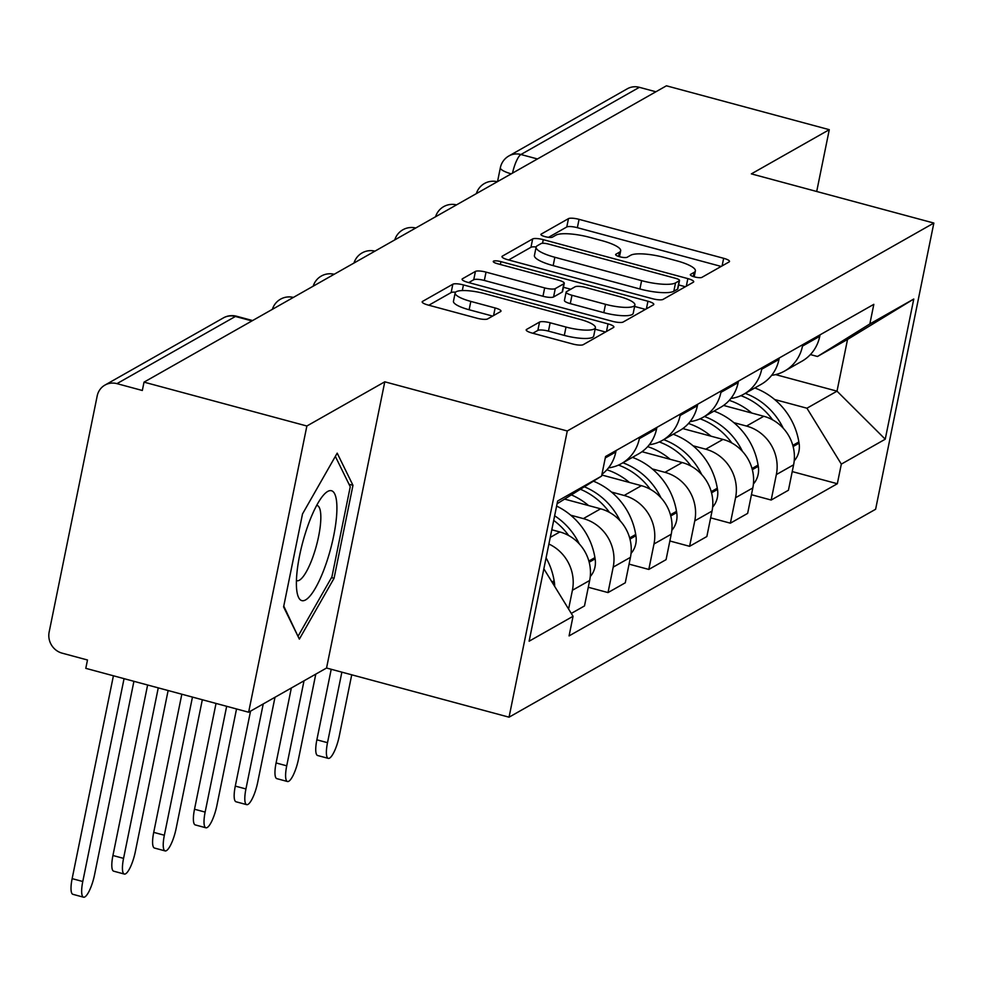 <?xml version="1.0" encoding="UTF-8"?>
<svg xmlns="http://www.w3.org/2000/svg" width="983" height="983" viewBox="0 0 983 983"><rect width="100%" height="100%" fill="white"/><g stroke="black" fill="none" stroke-linecap="round" stroke-linejoin="round"><path stroke-width="1.47" d="M694.428 276.887A6.021 1.401 11.5 0 0 701.85 277.39L729.116 261.92A8.601 2.003 11.5 0 0 729.509 261.466A8.601 2.003 11.5 0 0 723.648 258.296L579.061 219.344A8.601 2.003 11.5 0 0 568.469 218.631L541.203 234.101A6.021 1.401 11.5 0 0 540.92 234.421A6.021 1.401 11.5 0 0 545.024 236.633A6.021 1.401 11.5 0 0 552.446 237.136L555.973 235.134A27.512 6.426 11.5 0 1 589.886 237.394L601.94 240.651A27.512 6.426 11.5 0 1 620.678 250.788A27.512 6.426 11.5 0 1 619.425 252.226L615.899 254.228A6.021 1.401 11.5 0 0 615.628 254.548A6.021 1.401 11.5 0 0 619.732 256.76A6.021 1.401 11.5 0 0 627.142 257.263L630.681 255.261A27.512 6.426 11.5 0 1 664.594 257.521L676.636 260.778A27.512 6.426 11.5 0 1 695.386 270.915A27.512 6.426 11.5 0 1 694.133 272.352L690.607 274.355A6.021 1.401 11.5 0 0 690.324 274.675A6.021 1.401 11.5 0 0 694.428 276.887M526.581 329.428A8.601 2.003 11.5 0 0 526.2 329.87A8.601 2.003 11.5 0 0 532.049 333.04L572.61 343.976A8.601 2.003 11.5 0 0 583.214 344.677L613.503 327.499A8.601 2.003 11.5 0 0 613.884 327.056A8.601 2.003 11.5 0 0 608.035 323.886L463.448 284.923A8.601 2.003 11.5 0 0 452.844 284.222L422.567 301.4A8.601 2.003 11.5 0 0 422.174 301.842A8.601 2.003 11.5 0 0 428.035 305.013L477.025 318.222A8.601 2.003 11.5 0 0 487.629 318.922L500.593 311.574A8.601 2.003 11.5 0 0 500.974 311.12A8.601 2.003 11.5 0 0 495.125 307.962L470.82 301.412A22.99 5.37 11.5 0 1 455.154 292.934A22.99 5.37 11.5 0 1 484.558 293.622L579.737 319.266A22.99 5.37 11.5 0 1 595.403 327.744A22.99 5.37 11.5 0 1 566.011 327.056L550.148 322.78A8.601 2.003 11.5 0 0 539.544 322.068L526.581 329.428L526.372 330.448M567.277 430.984L384.783 381.809L306.868 426.008L144.022 382.141L666.425 85.804L829.283 129.682L751.356 173.88L933.85 223.055L567.277 430.984L509.047 717.185L875.62 509.255L933.85 223.055M652.429 298.697A8.601 2.003 11.5 0 0 663.034 299.41L693.31 282.232A8.601 2.003 11.5 0 0 693.703 281.777A8.601 2.003 11.5 0 0 687.854 278.607L543.267 239.655A8.601 2.003 11.5 0 0 532.663 238.943L502.387 256.121A8.601 2.003 11.5 0 0 501.994 256.575A8.601 2.003 11.5 0 0 507.842 259.745L652.429 298.697M653.412 304.865L623.124 322.043A8.601 2.003 11.5 0 1 612.52 321.33L467.933 282.379A8.601 2.003 11.5 0 1 462.084 279.209A8.601 2.003 11.5 0 1 462.477 278.754L475.428 271.406A8.601 2.003 11.5 0 1 486.032 272.119L544.668 287.921A8.601 2.003 11.5 0 0 555.272 288.621L563.861 283.743A8.601 2.003 11.5 0 0 564.254 283.301A8.601 2.003 11.5 0 0 558.405 280.13L497.349 263.677A6.021 1.401 11.5 0 1 493.257 261.466A6.021 1.401 11.5 0 1 500.949 261.638L647.944 301.24A8.601 2.003 11.5 0 1 653.793 304.411A8.601 2.003 11.5 0 1 653.412 304.865M306.868 426.008L248.638 712.22L85.791 668.342L87.487 659.998L62.126 653.154A17.51 16.453 -119.6 0 1 49.15 632.057L97.194 395.928A17.51 16.453 -119.6 0 1 104.923 385.103L223.362 317.914A17.51 16.453 60.4 0 1 235.404 316.465L116.952 383.64A17.51 16.453 -119.6 0 0 104.923 385.103M248.638 712.22L326.553 668.022L509.047 717.185M144.022 382.141L142.326 390.484L116.952 383.64M537.468 158.963L520.916 154.503A17.51 16.453 60.4 0 0 508.887 155.953L627.326 88.777A17.51 16.453 60.4 0 1 639.368 87.315L520.916 154.503A17.51 4.411 105.1 0 0 512.512 173.119M655.907 91.775L639.368 87.315M816.701 191.488L829.283 129.682M802.792 344.628L802.497 346.09A40.278 37.833 60.4 0 1 784.729 370.984L801.981 361.191A40.278 37.833 -119.6 0 0 819.748 336.297L820.043 334.847M733.859 422.653L746.515 426.057A40.278 37.833 60.4 0 1 776.349 474.58L793.613 464.799A40.278 37.833 -119.6 0 0 763.779 416.276L723.574 405.438M793.613 464.799L788.427 490.247L771.176 500.04L751.442 494.719M784.729 370.984A40.278 37.833 60.4 0 1 771.643 375.334M776.349 474.58L771.176 500.04M761.997 367.765L761.702 369.227A40.278 37.833 60.4 0 1 743.934 394.122L761.198 384.328A40.278 37.833 -119.6 0 0 778.966 359.434L779.261 357.984M710.648 517.857L730.381 523.177L747.645 513.384L752.818 487.937A40.278 37.833 -119.6 0 0 722.984 439.413L682.78 428.576M743.934 394.122A40.278 37.833 60.4 0 1 730.861 398.471M693.064 445.791L705.733 449.194A40.278 37.833 60.4 0 1 735.567 497.717L730.381 523.177M721.215 390.902L720.92 392.364A40.278 37.833 60.4 0 1 703.152 417.259L720.404 407.466A40.278 37.833 -119.6 0 0 738.172 382.571L738.466 381.121M669.865 540.994L689.599 546.315L706.851 536.521L712.036 511.074A40.278 37.833 -119.6 0 0 682.202 462.551L641.997 451.713M703.152 417.259A40.278 37.833 60.4 0 1 690.066 421.609M652.282 468.928L664.938 472.331A40.278 37.833 60.4 0 1 694.772 520.855L689.599 546.315M680.42 414.04L680.125 415.502A40.278 37.833 60.4 0 1 662.358 440.396L679.622 430.603A40.278 37.833 -119.6 0 0 697.389 405.709L697.684 404.246M629.071 564.131L648.805 569.44L666.069 559.659L671.242 534.211A40.278 37.833 -119.6 0 0 641.408 485.688L601.805 475.01M662.358 440.396A40.278 37.833 60.4 0 1 649.284 444.746M611.487 492.053L624.156 495.469A40.278 37.833 60.4 0 1 653.99 543.992L648.805 569.44M639.638 437.177L639.343 438.639A40.278 37.833 60.4 0 1 621.575 463.534L638.827 453.741A40.278 37.833 -119.6 0 0 656.595 428.846L656.89 427.384M588.289 587.269L608.022 592.577L625.274 582.796L630.447 557.349A40.278 37.833 -119.6 0 0 600.613 508.813L564.574 499.106M621.575 463.534A40.278 37.833 60.4 0 1 608.489 467.883M570.705 515.19L583.361 518.606A40.278 37.833 60.4 0 1 613.195 567.13L608.022 592.577M601.94 474.31A40.278 37.833 -119.6 0 0 615.813 451.983L616.108 450.521M571.283 613.417L584.492 605.933L589.665 580.486A40.278 37.833 -119.6 0 0 559.831 531.95L551.795 529.788M548.895 544.041A40.278 37.833 60.4 0 1 572.413 590.267L568.592 609.03M774.641 399.516L806.945 408.215L837.012 391.16L847.543 339.43L817.475 356.485L810.397 354.58M775.587 374.609L837.012 391.16L885.241 439.204L841.325 464.123L806.945 408.215M817.475 356.485L869.844 323.948L913.772 299.029L885.241 439.204M543.857 568.801L573.052 616.292L569.071 635.903L837.332 483.734L841.325 464.123M573.052 616.292L529.124 641.211L557.644 501.023L601.571 476.116L557.091 503.751M869.844 323.948L873.826 304.337L605.565 456.505L601.571 476.116M384.783 381.809L326.553 668.022M283.596 606.929L299.36 639.097L334.06 578.299L352.971 485.319L337.194 453.151L302.506 513.949L283.596 606.929M792.224 471.582L837.332 483.734M913.772 299.029L847.543 339.43M349.026 484.263L352.971 485.319M331.504 577.611L334.06 578.299M721.166 266.43L577.365 227.687A8.601 2.003 11.5 0 0 566.773 226.975L548.539 237.321M536.153 246.979A8.601 2.003 11.5 0 0 530.967 247.286L508.641 259.954M685.36 286.741L678.614 284.923M679.241 280.806A6.021 1.401 11.5 0 0 679.523 280.487A6.021 1.401 11.5 0 0 675.419 278.263L548.502 244.067A6.021 1.401 11.5 0 0 541.092 243.575L537.369 245.689A27.512 6.426 11.5 0 0 536.116 247.126A27.512 6.426 11.5 0 0 554.854 257.276L641.604 280.647A27.512 6.426 11.5 0 0 675.53 282.907L679.241 280.806L677.545 289.149A6.021 1.401 11.5 0 0 677.828 288.83A6.021 1.401 11.5 0 0 677.692 288.437M536.116 247.126L534.42 255.469A27.512 6.426 11.5 0 0 553.159 265.619L554.854 257.276M677.545 289.149L673.822 291.251A27.512 6.426 11.5 0 1 639.908 288.99L553.159 265.619M468.731 282.588L473.732 279.75L475.428 271.406M564.254 283.301L562.559 291.644A8.601 2.003 11.5 0 1 562.165 292.086L553.576 296.964A8.601 2.003 11.5 0 1 542.972 296.264L484.336 280.462A8.601 2.003 11.5 0 0 473.732 279.75M563.443 287.282L570.754 289.248M634.613 306.463L645.45 309.375M605.516 304.312A22.99 5.37 11.5 0 0 634.907 305A22.99 5.37 11.5 0 0 619.241 296.522L585.708 287.491A8.601 2.003 11.5 0 0 575.116 286.778L566.515 291.656A8.601 2.003 11.5 0 0 566.122 292.098A8.601 2.003 11.5 0 0 571.983 295.269L605.516 304.312L603.82 312.655A22.99 5.37 11.5 0 0 633.212 313.344L634.907 305M566.122 292.098L564.426 300.454A8.601 2.003 11.5 0 0 570.287 303.624L571.983 295.269M603.82 312.655L570.287 303.624M595.403 327.744L593.707 336.088A22.99 5.37 11.5 0 1 564.316 335.4L548.453 331.124A8.601 2.003 11.5 0 0 537.848 330.411L532.835 333.262M455.154 292.934L453.458 301.277A22.99 5.37 11.5 0 0 469.124 309.756L470.82 301.412M492.63 316.084L469.124 309.756M455.584 292.184A8.601 2.003 11.5 0 0 451.148 292.565L428.821 305.234M605.54 332.021L595.108 329.207M341.863 672.139L327.511 742.681A19.709 4.964 105.1 0 0 328.273 758.372A19.709 4.964 105.1 0 0 339.282 736.009L351.73 674.805M328.273 758.372L317.632 755.509A19.709 4.964 -74.9 0 1 316.87 739.818L331.222 669.276M754.809 387.953A66.549 62.507 60.4 0 1 798.86 441.945L799.068 443.173A22.117 20.766 60.4 0 1 794.203 460.855M783.242 428.232A66.549 62.507 -119.6 0 0 745.261 393.372M729.263 400.364A66.549 62.507 60.4 0 1 751.749 413.032M740.875 395.67A66.549 62.507 60.4 0 1 772.613 419.852M336.886 510.214A56.916 14.327 105.1 0 0 323.64 494.941A56.916 14.327 105.1 0 0 296.411 581.15A56.916 14.327 105.1 0 0 297.198 593.081A56.916 14.327 105.1 0 0 318.984 581.309A56.916 14.327 105.1 0 0 336.886 510.214M296.424 580.56A38.964 9.805 105.1 0 0 296.817 580.707A38.964 9.805 105.1 0 0 311.709 560.138A38.964 9.805 105.1 0 0 320.814 518.791A38.964 9.805 105.1 0 0 317.104 505.446A38.964 9.805 105.1 0 0 316.686 505.373M297.64 635.596L283.768 606.081M335.35 456.382L350.255 486.769L331.922 576.861L298.316 635.768M304.017 680.801L286.729 765.818A19.709 4.964 105.1 0 0 287.478 781.51A19.709 4.964 105.1 0 0 298.488 759.146L315.789 674.129M287.478 781.51L276.837 778.647A19.709 4.964 -74.9 0 1 276.088 762.955L291.337 688.002M714.014 411.091A66.549 62.507 60.4 0 1 758.077 465.082L758.274 466.311A22.117 20.766 60.4 0 1 753.42 483.992M742.448 451.369A66.549 62.507 -119.6 0 0 704.467 416.509M688.481 423.501A66.549 62.507 60.4 0 1 710.967 436.169M700.08 418.807A66.549 62.507 60.4 0 1 731.831 442.989M263.235 703.939L245.934 788.956A19.709 4.964 105.1 0 0 246.696 804.647A19.709 4.964 105.1 0 0 257.706 782.284L274.994 697.266M246.696 804.647L236.055 801.784A19.709 4.964 -74.9 0 1 235.293 786.093L250.542 711.139M673.22 434.228A66.549 62.507 60.4 0 1 717.283 488.219L717.492 489.448A22.117 20.766 60.4 0 1 712.626 507.13M701.665 474.506A66.549 62.507 -119.6 0 0 663.685 439.647M647.686 446.638A66.549 62.507 60.4 0 1 670.173 459.307M659.298 441.945A66.549 62.507 60.4 0 1 691.037 466.126M226.668 706.298L205.14 812.093A19.709 4.964 105.1 0 0 205.902 827.784A19.709 4.964 105.1 0 0 216.911 805.421L236.534 708.952M205.902 827.784L195.261 824.921A19.709 4.964 -74.9 0 1 194.511 809.23L216.027 703.435M632.438 457.365A66.549 62.507 60.4 0 1 676.501 511.344L676.697 512.585A22.117 20.766 60.4 0 1 671.844 530.267M660.871 497.644A66.549 62.507 -119.6 0 0 622.89 462.784M606.892 469.776A66.549 62.507 60.4 0 1 629.39 482.444M618.504 465.082A66.549 62.507 60.4 0 1 650.255 489.264M192.459 697.082L164.358 835.231A19.709 4.964 105.1 0 0 165.119 850.922A19.709 4.964 105.1 0 0 176.117 828.558L202.326 699.736M165.119 850.922L154.478 848.046A19.709 4.964 -74.9 0 1 153.717 832.368L181.83 694.219M593.413 481.179A66.549 62.507 60.4 0 1 635.706 534.482L635.915 535.723A22.117 20.766 60.4 0 1 631.049 553.404M620.089 520.781A66.549 62.507 -119.6 0 0 584.369 486.806M571.356 494.891A66.549 62.507 60.4 0 1 588.596 505.581M580.4 489.264A66.549 62.507 60.4 0 1 609.46 512.401M158.263 687.867L123.563 858.368A19.709 4.964 105.1 0 0 124.325 874.059A19.709 4.964 105.1 0 0 135.335 851.696L168.13 690.521M124.325 874.059L113.684 871.184A19.709 4.964 -74.9 0 1 112.934 855.505L147.622 685.004M556.624 506.085A66.549 62.507 60.4 0 1 594.924 557.619L595.12 558.86A22.117 20.766 60.4 0 1 590.267 576.542M579.294 543.918A66.549 62.507 -119.6 0 0 554.645 515.78M553.712 520.412A66.549 62.507 60.4 0 1 568.678 535.526M124.055 678.651L82.781 881.505A19.709 4.964 105.1 0 0 83.53 897.196A19.709 4.964 105.1 0 0 94.54 874.833L133.921 681.305M83.53 897.196L72.902 894.321A19.709 4.964 -74.9 0 1 72.14 878.642L113.414 675.776M546.081 557.865A66.549 62.507 60.4 0 1 554.129 580.756L554.338 581.985A22.117 20.766 60.4 0 1 554.633 586.323M613.195 567.13L630.447 557.349M653.99 543.992L671.242 534.211M694.772 520.855L712.036 511.074M735.567 497.717L752.818 487.937M572.413 590.267L589.665 580.486M550.247 537.394L559.831 531.95M583.361 518.606L600.613 508.813M639.343 438.639L656.595 428.846M624.156 495.469L641.408 485.688M680.125 415.502L697.389 405.709M664.938 472.331L682.202 462.551M720.92 392.364L738.172 382.571M705.733 449.194L722.984 439.413M761.702 369.227L778.966 359.434M746.515 426.057L763.779 416.276M802.497 346.09L819.748 336.297M605.27 457.955L615.813 451.983M497.201 181.794A17.51 4.411 105.1 0 0 495.715 182.641M456.419 204.931A17.51 4.411 105.1 0 0 454.932 205.779M415.625 228.068A17.51 4.411 105.1 0 0 414.138 228.916M374.842 251.206A17.51 4.411 105.1 0 0 373.356 252.053M334.048 274.343A17.51 4.411 105.1 0 0 332.561 275.191M293.266 297.48A17.51 4.411 105.1 0 0 291.779 298.328M251.943 320.913L235.404 316.465A17.51 4.411 105.1 0 1 236.559 316.231A17.51 17.51 0 0 0 223.362 317.914M497.533 181.609L500.359 167.7A17.51 4.092 11.5 0 0 511.209 173.856M693.285 276.542L694.133 272.352M615.751 254.941L615.899 254.228M618.577 256.416L619.425 252.226M541.055 234.814L541.203 234.101M566.773 226.975L568.469 218.631M577.365 227.687L579.061 219.344M722.112 265.901L723.648 258.296M690.459 275.068L690.607 274.355M502.178 257.141L502.387 256.121M530.967 247.286L532.663 238.943M542.53 243.28L543.267 239.655M686.306 286.2L687.854 278.607M639.908 288.99L641.604 280.647M673.822 291.251L675.53 282.907M462.268 279.774L462.477 278.754M484.336 280.462L486.032 272.119M542.972 296.264L544.668 287.921M553.576 296.964L555.272 288.621M562.165 292.086L563.861 283.743M500.372 264.488L500.949 261.638M646.396 308.846L647.944 301.24M537.848 330.411L539.544 322.068M548.453 331.124L550.148 322.78M564.316 335.4L566.011 327.056M493.577 315.555L495.125 307.962M422.358 302.42L422.567 301.4M451.148 292.565L452.844 284.222M462.305 290.563L463.448 284.923M606.486 331.48L608.035 323.886M316.87 739.818L327.511 742.681M793.121 446.54L799.068 443.173M792.802 445.373L798.86 441.945M276.088 762.955L286.729 765.818M752.339 469.677L758.274 466.311M752.02 468.51L758.077 465.082M235.293 786.093L245.934 788.956M711.545 492.815L717.492 489.448M711.225 491.647L717.283 488.219M194.511 809.23L205.14 812.093M670.75 515.952L676.697 512.585M670.443 514.785L676.501 511.344M153.717 832.368L164.358 835.231M629.968 539.089L635.915 535.723M629.648 537.922L635.706 534.482M112.934 855.505L123.563 858.368M589.173 562.227L595.12 558.86M588.866 561.06L594.924 557.619M72.14 878.642L82.781 881.505M552.581 582.993L554.338 581.985M551.967 581.985L554.129 580.756M497.312 181.732A17.51 17.51 0 0 0 476.35 193.626M456.53 204.869A17.51 17.51 0 0 0 435.567 216.764M415.735 228.007A17.51 17.51 0 0 0 394.773 239.901M374.953 251.144A17.51 17.51 0 0 0 353.991 263.039M334.159 274.282A17.51 17.51 0 0 0 313.196 286.176M293.364 297.419A17.51 17.51 0 0 0 272.402 309.313M252.582 320.556L236.559 316.231M508.887 155.953A17.51 17.51 0 0 0 500.359 167.7M694.182 276.825L695.386 270.915M619.474 256.698L620.678 250.788M677.828 288.83L679.523 280.487"/></g></svg>

